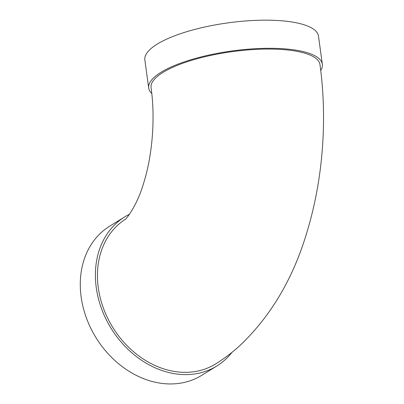 <?xml version="1.0" encoding="UTF-8"?>
<svg xmlns="http://www.w3.org/2000/svg" width="404" height="404" viewBox="0 0 404 404"><rect width="100%" height="100%" fill="white"/><g stroke="black" fill="none" stroke-linecap="round" stroke-linejoin="round"><path stroke-width="0.61" d="M320.731 70.463A87.633 25.407 172.2 0 0 322.336 64.241A87.633 25.407 172.2 0 0 232.068 50.965A87.633 25.407 172.2 0 0 148.697 88.027A87.633 25.407 172.2 0 0 151.768 93.45M125.094 219.529C125.245 220.316 136.724 206.601 143.41 183.855C152.323 156.368 155.505 118.372 151.061 87.703A85.244 24.715 -7.8 0 1 232.164 51.651A85.244 24.715 -7.8 0 1 319.973 64.564C327.477 119.069 323.054 178.472 307.464 230.371C293.945 276.977 271.609 315.206 240.461 345.056C232.754 352.152 224.462 358.454 215.584 363.964A85.244 68.271 58.3 0 1 112.989 327.755A85.244 68.271 58.3 0 1 125.285 219.357M231.982 352.349A87.633 70.18 -121.7 0 1 216.842 365.994A87.633 70.18 -121.7 0 1 96.258 287.608A87.633 70.18 -121.7 0 1 124.75 216.877A87.633 70.18 -121.7 0 1 129.467 214.266M216.842 365.994L201.727 375.326A87.633 70.18 -121.7 0 1 81.143 296.94A87.633 70.18 -121.7 0 1 109.635 226.21L124.75 216.877M322.336 64.241L318.483 36.113A87.633 25.407 172.2 0 0 228.215 22.836A87.633 25.407 172.2 0 0 144.844 59.898L148.697 88.027"/></g></svg>
